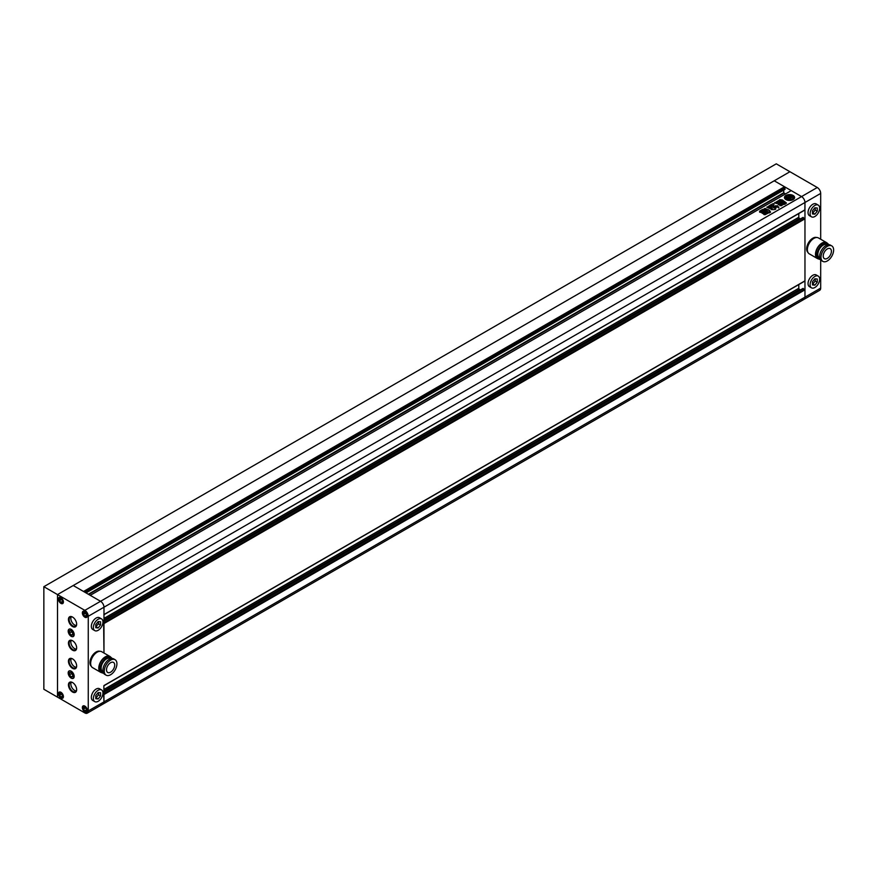 <?xml version="1.0" encoding="UTF-8"?>
<svg xmlns="http://www.w3.org/2000/svg" width="877" height="877" viewBox="0 0 877 877"><rect width="100%" height="100%" fill="white"/><g stroke="black" fill="none" stroke-linecap="round" stroke-linejoin="round"><path stroke-width="1.32" d="M776.277 163.835L789.936 171.728L57.509 594.584L57.509 697.149L57.509 594.584L43.85 586.691L776.277 163.835M43.85 586.691L43.85 689.256L84.839 712.924A4.834 2.784 60 0 0 87.261 713.165A4.834 2.784 60 0 0 88.259 710.951L88.259 616.279L103.979 607.213A4.834 2.784 -120 0 0 100.559 601.293L90.243 595.34L791.24 190.616L801.556 196.58A4.834 2.784 60 0 1 804.965 202.488L804.867 210.052L103.979 614.547L103.979 607.213A4.834 2.784 -120 0 0 100.559 601.293L73.229 585.518L774.227 180.794L784.542 186.757L785.025 189.333L85.935 592.852L785.09 189.202M793.115 195.45A5.076 2.927 0 0 0 787.59 194.815A5.076 2.927 0 0 0 784.455 197.522A5.076 2.927 0 0 0 785.945 199.594A5.076 2.927 0 0 0 791.471 200.23A5.076 2.927 0 0 0 794.606 197.522A5.076 2.927 0 0 0 793.115 195.45M794.595 197.72A5.076 2.927 0 0 0 793.115 195.845A5.076 2.927 0 0 0 787.743 195.176A5.076 2.927 0 0 0 784.466 197.72M788.544 198.081L787.952 198.191A2.094 1.206 0 0 1 787.831 197.796A2.094 1.206 0 0 1 788.412 196.963L790.67 198.268L789.026 199.616A2.598 1.502 0 0 1 789.157 200.077M790.911 196.865L789.947 196.952L791.635 196.897L790.55 196.338A2.905 1.677 0 0 0 788.62 196.591A2.302 1.326 0 0 0 788.861 195.999A2.302 1.326 0 0 0 788.598 195.385A3.815 2.203 0 0 0 785.825 196.985A2.302 1.326 0 0 0 787.919 196.996A2.905 1.677 0 0 0 787.458 197.895A2.905 1.677 0 0 0 787.48 198.114L788.456 198.739L789.344 198.224L788.478 197.917M788.27 199.605A3.815 2.203 0 0 1 786.833 199.079A3.815 2.203 0 0 1 785.737 197.763L785.737 198.158A3.815 2.203 0 0 0 786.833 199.474A3.815 2.203 0 0 0 788.27 200L788.27 199.605A1.601 0.921 0 0 0 787.908 199.276L786.844 198.662A1.403 0.811 0 0 1 786.439 198.092A1.403 0.811 0 0 1 786.57 197.742L786.57 198.136A1.403 0.811 0 0 0 786.483 198.29M762.782 213.506L761.916 213.012L765.051 210.809L765.917 211.302L762.782 213.111L761.916 212.618L765.051 210.809L765.917 211.302M762.782 213.111L761.916 213.012M768.976 212.333L767.66 213.21M767.715 213.352L765.04 214.722L763.845 214.394M763.977 214.591L767.781 211.993L768.767 212.563M780.19 202.751L777.888 201.019L780.322 202.675M780.366 202.642L779.675 204.089L779.697 203.036M781.703 205.646L779.675 204.484L779.697 203.431L779.675 204.484L781.867 205.558L780.596 205.755L778.184 204.363L778.085 203.519L778.184 204.363M778.085 203.519L778.886 203.058L778.085 203.519M778.579 202.883L776.32 203.53L774.72 202.51M774.873 202.697L777.548 202.105L776.956 202.872L776.101 201.984M777.548 202.105L776.781 201.655L777.888 201.019M783.128 202.116L785.036 203.946L783.128 202.116L781.922 202.138L779.96 203.946L781.9 205.065L785.036 203.946M767.528 209.592L765.095 208.386L763.79 209.132L769.37 212.662L770.51 211.927L768.954 209.932L767.167 209.581M769.37 212.552L769.041 211.85M776.298 207.268L776.496 206.687L778.644 207.63L778.809 206.939L776.211 207.093M778.644 207.63L778.809 206.939L777.307 206.599M773.722 207.564L772.878 205.996L771.047 205.952L772.253 208.54L771.015 209.395M773.996 207.531L776.057 207.619M775.783 207.915L774.939 208.397M771.146 209.592L774.183 209.636L775.531 209.263L774.983 208.551L775.75 209.121M771.53 208.704L771.234 207.465L771.53 208.309L771.234 207.465L768.285 207.805M768.34 207.981L768.581 207.334C768.46 208.287 769.436 208.616 771.53 208.309M778.14 201.261L779.291 200.197L780.497 200.614L779.861 199.594M786.307 203.431L783.928 201.491L781.407 201.677L783.15 200.482L782.098 199.857L779.905 199.813M783.928 201.491L781.407 201.282M783.928 201.096L786.296 202.861M786.307 203.036L783.369 201.918L780.585 202.28L778.14 200.866L779.291 200.197M780.497 200.614L780.278 201.162L779.291 200.592M777.417 205.843L775.838 206.862L772.988 205.426L770.631 206.347M770.631 206.216L767.824 207.761L766.783 207.147M766.937 207.356L772.133 204.133L773.722 203.552L773.996 204.549L773.722 203.552L772.122 204.078M775.75 205.613L777.099 206.139M767.112 211.993L763.988 213.802L763.122 213.308L766.257 211.5L767.112 211.993L766.257 211.5L763.122 213.308L763.988 213.802M759.679 212.256L759.603 211.16L762.508 209.482L764.678 210.085L764.755 210.787L763.714 209.526M764.755 210.787L761.861 212.453L760.644 212.42L759.603 211.16L759.679 211.861M103.87 614.766L804.965 209.833M783.72 190.09L783.72 192.754L785.43 193.97M84.707 592.139L785.09 187.777M84.159 591.822L784.542 187.459M802.915 288.643L804.965 289.827L804.965 297.16L804.965 202.488A4.834 2.784 -120 0 0 801.556 196.58L84.839 610.359L57.509 594.584L73.229 585.518L83.545 591.471L784.542 186.757M100.559 703.847A4.834 2.784 -120 0 0 102.971 704.088A4.834 2.784 -120 0 0 103.979 701.885L103.629 693.948M801.556 299.134A4.834 2.784 -120 0 0 803.968 299.375L102.971 704.088A4.834 2.784 -120 0 0 103.979 701.885L804.965 297.16A4.834 2.784 60 0 1 803.968 299.375A4.834 2.784 -120 0 0 804.965 297.16L820.686 288.094L820.686 259.943M798.815 284.543L798.815 288.248A0.965 0.559 -120 0 0 799.506 289.432L800.383 289.947M103.87 685.77L103.979 701.885L88.259 710.951M804.965 280.837L103.979 685.551L804.965 280.837L804.965 218.822L802.915 217.639M820.686 239.235L820.686 193.422L103.979 607.213L103.979 653.014L103.629 622.944M798.815 213.539L798.815 217.244A0.965 0.559 -120 0 0 799.506 218.428L800.383 218.943M776.496 207.082L777.307 206.994M778.644 208.024L778.809 207.334M773.722 207.959L772.878 206.391L771.091 206.183M773.996 207.926L774.555 207.202M775.783 208.309L774.555 207.597M771.289 209.493L772.253 208.54M772.253 208.375L772.023 207.772L772.253 208.375M768.581 207.728L769.293 207.246M771.234 207.86L769.293 207.641M770.51 212.322L768.954 210.327L767.528 209.987M769.041 212.245L769.37 212.947M767.167 209.976L765.095 208.781L763.79 209.526M785.036 204.341L785.068 203.628M780.026 203.628L781.922 202.138M781.243 203.256L782.196 203.015L781.243 203.256L781.517 203.804L781.922 202.861M781.977 203.683L782.92 203.442L781.977 203.683L782.24 204.231L782.657 203.289M782.712 204.264L783.654 204.253L782.712 204.1L783.391 203.705M783.128 202.51L781.922 202.532M783.15 200.877L782.098 199.857M782.098 200.252L780.037 199.682M778.085 203.913L778.184 204.758M774.873 203.091L776.101 202.379M777.548 202.499L776.956 202.872L777.548 202.368M777.888 201.414L776.781 202.05M767.057 207.29L770.762 204.747M772.133 204.527L770.762 205.141M773.996 204.648L773.722 203.946M777.099 206.534L775.97 205.876M764.042 214.547L767.781 211.993M768.767 212.958L767.781 212.387M763.988 214.196L763.122 213.692M767.112 212.387L766.257 211.894M765.051 211.204L765.917 211.697M759.603 211.554L762.508 209.482M762.508 209.877L763.714 209.921M764.755 211.182L764.678 210.48M761.389 211.28L761.784 211.905L763.1 210.743L761.389 211.28L762.705 210.513M793.334 197.72A3.815 2.203 0 0 1 793.345 197.917A3.815 2.203 0 0 1 789.157 200.109L789.157 199.715A3.815 2.203 0 0 0 793.345 197.522A3.815 2.203 0 0 0 793.323 197.303A2.598 1.502 0 0 1 792.468 197.226L790.824 198.18L788.555 196.876A2.094 1.206 0 0 1 790.692 196.612L790.911 196.689M789.991 196.941A2.094 1.206 0 0 0 788.949 197.106M790.747 197.413L789.947 196.952M790.747 197.807L791.635 196.897M787.557 197.478A2.302 1.326 0 0 1 785.825 197.38L785.825 196.985M787.48 198.509L787.48 198.114A2.905 1.677 0 0 0 787.458 198.29A2.905 1.677 0 0 0 787.48 198.509L788.456 198.739M788.456 199.134L789.344 198.224M787.864 197.994A2.094 1.206 0 0 1 788.412 197.358L788.412 196.963M788.412 197.358L790.33 198.465M791.503 196.371L791.503 195.977A1.403 0.811 0 0 0 789.903 195.823L789.903 196.207A1.403 0.811 0 0 1 791.503 196.371L792.567 196.985A1.601 0.921 0 0 0 793.137 197.193L793.137 196.799A3.815 2.203 0 0 0 789.947 195.33L789.947 195.724A1.348 0.778 0 0 0 789.947 195.724M791.503 195.977L792.567 196.591A1.601 0.921 0 0 0 793.137 196.799M785.737 197.763A1.348 0.778 0 0 0 786.57 197.742M814.876 216.498A6.764 3.903 -60 0 1 811.499 216.827A6.764 3.903 -60 0 1 810.458 211.412A6.764 3.903 -60 0 1 814.876 205.448A6.764 3.903 -60 0 1 818.263 205.119A6.764 3.903 -60 0 1 819.293 210.535A6.764 3.903 -60 0 1 814.876 216.498M818.263 205.119L816.213 203.935A6.764 3.903 120 0 0 812.826 204.264A6.764 3.903 120 0 0 808.408 210.228A6.764 3.903 120 0 0 809.449 215.643L811.499 216.827M814.876 287.503A6.764 3.903 -60 0 1 811.499 287.831A6.764 3.903 -60 0 1 810.458 282.416A6.764 3.903 -60 0 1 814.876 276.452A6.764 3.903 -60 0 1 818.263 276.123A6.764 3.903 -60 0 1 819.293 281.539A6.764 3.903 -60 0 1 814.876 287.503M818.263 276.123L816.213 274.94A6.764 3.903 120 0 0 812.826 275.268A6.764 3.903 120 0 0 808.408 281.232A6.764 3.903 120 0 0 809.449 286.647L811.499 287.831M807.969 252.455A8.693 5.021 -60 0 1 807.3 245.363A8.693 5.021 -60 0 1 812.826 238.193A8.693 5.021 -60 0 1 816.597 237.503M827.307 258.386A5.799 3.344 120 0 0 831.1 253.278A5.799 3.344 120 0 0 830.212 248.63A5.799 3.344 120 0 0 827.307 248.925A5.799 3.344 120 0 0 823.525 254.034A5.799 3.344 120 0 0 824.413 258.671A5.799 3.344 120 0 0 827.307 258.386M831.78 245.911L830.409 245.121A8.934 5.163 120 0 0 825.948 245.571A8.934 5.163 120 0 0 820.105 253.442A8.934 5.163 120 0 0 821.475 260.612L822.845 261.39A8.934 5.163 120 0 0 827.307 260.951A8.934 5.163 120 0 0 833.15 253.08A8.934 5.163 120 0 0 831.78 245.911A8.934 5.163 120 0 0 827.307 246.36A8.934 5.163 120 0 0 821.475 254.231A8.934 5.163 120 0 0 822.845 261.39M827.373 244.935L827 244.716A7.586 4.374 120 0 0 823.207 245.1A7.586 4.374 120 0 0 818.252 251.776A7.586 4.374 120 0 0 819.414 257.86L819.787 258.068M828.776 244.705A8.891 5.13 120 0 0 827.658 243.587L826.43 242.874A8.891 5.13 120 0 0 821.979 243.324A8.891 5.13 120 0 0 816.18 251.151A8.891 5.13 120 0 0 817.539 258.276L818.767 258.989A8.891 5.13 120 0 0 820.302 259.406M827.658 243.587A8.891 5.13 120 0 0 823.207 244.025A8.891 5.13 120 0 0 817.408 251.863A8.891 5.13 120 0 0 818.767 258.989M827.57 243.543A9.176 5.295 120 0 0 826.572 242.633L818.438 237.93A9.176 5.295 120 0 0 813.856 238.391A9.176 5.295 120 0 0 807.86 246.481A9.176 5.295 120 0 0 809.263 253.837L817.397 258.529A9.176 5.295 120 0 0 818.679 258.934M826.572 242.633A9.176 5.295 120 0 0 821.979 243.082A9.176 5.295 120 0 0 815.983 251.173A9.176 5.295 120 0 0 817.397 258.529M817.265 187.503L789.936 171.728L774.227 180.794L801.556 196.58L817.265 187.503A4.834 2.784 60 0 1 820.686 193.422M820.686 288.094A4.834 2.784 60 0 1 819.688 290.309L803.968 299.375M814.876 285.168L812.486 284.948L812.486 281.769L814.876 278.787L817.265 279.007L817.265 282.186L814.876 285.168L812.826 283.984L815.215 281.013L815.215 278.82M817.265 282.186L815.215 281.013M812.486 210.765L814.876 207.783L817.265 208.002L817.265 211.193L814.876 214.163L812.486 213.944L812.486 210.765M814.876 214.163L812.826 212.979L815.215 210.009L815.215 207.816M817.265 211.193L815.215 210.009M98.169 619.239A6.764 3.903 120 0 0 93.751 625.202A6.764 3.903 120 0 0 94.782 630.618A6.764 3.903 120 0 0 98.169 630.289A6.764 3.903 120 0 0 102.587 624.325A6.764 3.903 120 0 0 101.546 618.91A6.764 3.903 120 0 0 98.169 619.239M94.782 630.618L92.732 629.434A6.764 3.903 -60 0 1 91.701 624.018A6.764 3.903 -60 0 1 96.119 618.055A6.764 3.903 -60 0 1 99.496 617.726L101.546 618.91M98.169 690.243A6.764 3.903 120 0 0 93.751 696.206A6.764 3.903 120 0 0 94.782 701.622A6.764 3.903 120 0 0 98.169 701.293A6.764 3.903 120 0 0 102.587 695.329A6.764 3.903 120 0 0 101.546 689.903A6.764 3.903 120 0 0 98.169 690.243M94.782 701.622L92.732 700.438A6.764 3.903 -60 0 1 91.701 695.022A6.764 3.903 -60 0 1 96.119 689.059A6.764 3.903 -60 0 1 99.496 688.73L101.546 689.903M99.89 651.293A8.693 5.021 120 0 0 96.119 651.984A8.693 5.021 120 0 0 90.594 659.153A8.693 5.021 120 0 0 91.263 666.246M84.839 611.543A3.376 1.951 60 0 1 87.053 614.525A3.376 1.951 60 0 1 86.538 617.233A3.376 1.951 60 0 1 84.839 617.068A3.376 1.951 60 0 1 82.635 614.086A3.376 1.951 60 0 1 83.151 611.379A3.376 1.951 60 0 1 84.839 611.543M71.18 629.5A4.111 2.368 60 0 1 73.865 633.117A4.111 2.368 60 0 1 73.229 636.406A4.111 2.368 60 0 1 71.18 636.198A4.111 2.368 60 0 1 68.494 632.58A4.111 2.368 60 0 1 69.13 629.291A4.111 2.368 60 0 1 71.18 629.5M60.93 597.741A3.376 1.951 60 0 1 63.144 600.723A3.376 1.951 60 0 1 62.618 603.431A3.376 1.951 60 0 1 60.93 603.266A3.376 1.951 60 0 1 58.726 600.285A3.376 1.951 60 0 1 59.241 597.577A3.376 1.951 60 0 1 60.93 597.741M60.93 692.413A3.376 1.951 60 0 1 63.144 695.395A3.376 1.951 60 0 1 62.618 698.103A3.376 1.951 60 0 1 60.93 697.939A3.376 1.951 60 0 1 58.726 694.957A3.376 1.951 60 0 1 59.241 692.249A3.376 1.951 60 0 1 60.93 692.413M84.839 706.215A3.376 1.951 60 0 1 87.053 709.197A3.376 1.951 60 0 1 86.538 711.905A3.376 1.951 60 0 1 84.839 711.74A3.376 1.951 60 0 1 82.635 708.759A3.376 1.951 60 0 1 83.151 706.051A3.376 1.951 60 0 1 84.839 706.215M71.18 671.311A4.111 2.368 60 0 1 73.865 674.928A4.111 2.368 60 0 1 73.229 678.217A4.111 2.368 60 0 1 71.18 678.02A4.111 2.368 60 0 1 68.494 674.391A4.111 2.368 60 0 1 69.13 671.102A4.111 2.368 60 0 1 71.18 671.311M110.601 672.177A5.799 3.344 -60 0 1 107.707 672.462A5.799 3.344 -60 0 1 106.819 667.814A5.799 3.344 -60 0 1 110.601 662.705A5.799 3.344 -60 0 1 113.506 662.42A5.799 3.344 -60 0 1 114.394 667.068A5.799 3.344 -60 0 1 110.601 672.177M106.128 675.18L104.769 674.391A8.934 5.163 -60 0 1 103.398 667.233A8.934 5.163 -60 0 1 109.23 659.361A8.934 5.163 -60 0 1 113.703 658.912L115.073 659.701A8.934 5.163 -60 0 1 116.444 666.86A8.934 5.163 -60 0 1 110.601 674.742A8.934 5.163 -60 0 1 106.128 675.18A8.934 5.163 -60 0 1 104.758 668.022A8.934 5.163 -60 0 1 110.601 660.151A8.934 5.163 -60 0 1 115.073 659.701M103.08 671.859L102.708 671.65A7.586 4.374 -60 0 1 101.546 665.566A7.586 4.374 -60 0 1 106.501 658.879A7.586 4.374 -60 0 1 110.294 658.506L110.666 658.726M103.585 673.185A8.891 5.13 -60 0 1 102.061 672.78L100.833 672.067A8.891 5.13 -60 0 1 99.463 664.941A8.891 5.13 -60 0 1 105.273 657.103A8.891 5.13 -60 0 1 109.713 656.665L110.951 657.377A8.891 5.13 -60 0 1 112.07 658.495M102.061 672.78A8.891 5.13 -60 0 1 100.691 665.654A8.891 5.13 -60 0 1 106.501 657.816A8.891 5.13 -60 0 1 110.951 657.377M101.973 672.725A9.176 5.295 -60 0 1 100.68 672.319L92.556 667.627A9.176 5.295 -60 0 1 91.142 660.271A9.176 5.295 -60 0 1 97.139 652.181A9.176 5.295 -60 0 1 101.732 651.721L109.866 656.413A9.176 5.295 -60 0 1 110.864 657.333M100.68 672.319A9.176 5.295 -60 0 1 99.276 664.963A9.176 5.295 -60 0 1 105.273 656.873A9.176 5.295 -60 0 1 109.866 656.413M72.55 617.068A5.799 3.344 -120 0 0 68.45 619.436A5.799 3.344 -120 0 0 72.55 626.54A5.799 3.344 -120 0 0 76.65 624.172A5.799 3.344 -120 0 0 72.55 617.068L72.55 617.068M76.639 623.964A5.317 3.069 60 0 1 75.543 626.211A5.317 3.069 60 0 1 72.89 625.948A5.317 3.069 60 0 1 69.415 621.267A5.317 3.069 60 0 1 70.226 617.002A5.317 3.069 60 0 1 72.725 617.178M72.55 640.736A5.799 3.344 -120 0 0 68.45 643.104A5.799 3.344 -120 0 0 72.55 650.208A5.799 3.344 -120 0 0 76.65 647.84A5.799 3.344 -120 0 0 72.55 640.736L72.55 640.736M76.639 647.632A5.317 3.069 60 0 1 75.543 649.879A5.317 3.069 60 0 1 72.89 649.616A5.317 3.069 60 0 1 69.415 644.935A5.317 3.069 60 0 1 70.226 640.67A5.317 3.069 60 0 1 72.725 640.846M72.55 658.879A5.799 3.344 -120 0 0 68.45 661.247A5.799 3.344 -120 0 0 72.55 668.351A5.799 3.344 -120 0 0 76.65 665.983A5.799 3.344 -120 0 0 72.55 658.879L72.55 658.879M76.639 665.786A5.317 3.069 60 0 1 75.543 668.022A5.317 3.069 60 0 1 72.89 667.759A5.317 3.069 60 0 1 69.415 663.078A5.317 3.069 60 0 1 70.226 658.813A5.317 3.069 60 0 1 72.725 658.989M72.55 682.547A5.799 3.344 -120 0 0 68.45 684.915A5.799 3.344 -120 0 0 72.55 692.019A5.799 3.344 -120 0 0 76.65 689.651A5.799 3.344 -120 0 0 72.55 682.547L72.55 682.547M76.639 689.454A5.317 3.069 60 0 1 75.543 691.69A5.317 3.069 60 0 1 72.89 691.427A5.317 3.069 60 0 1 69.415 686.746A5.317 3.069 60 0 1 70.226 682.481A5.317 3.069 60 0 1 72.725 682.657M76.255 690.955A5.317 3.069 60 0 1 74.6 690.44A5.317 3.069 60 0 1 71.223 682.24M76.255 667.287A5.317 3.069 60 0 1 74.6 666.772A5.317 3.069 60 0 1 71.223 658.572M76.255 649.144A5.317 3.069 60 0 1 74.6 648.629A5.317 3.069 60 0 1 71.223 640.418M76.255 625.476A5.317 3.069 60 0 1 74.6 624.961A5.317 3.069 60 0 1 71.223 616.75M71.18 636.318A4.253 2.456 60 0 1 68.406 632.569A4.253 2.456 60 0 1 69.053 629.171A4.253 2.456 60 0 1 71.18 629.379A4.253 2.456 60 0 1 73.953 633.128A4.253 2.456 60 0 1 73.306 636.527A4.253 2.456 60 0 1 71.18 636.318M71.18 678.129A4.253 2.456 60 0 1 68.406 674.391A4.253 2.456 60 0 1 69.053 670.982A4.253 2.456 60 0 1 71.18 671.19A4.253 2.456 60 0 1 73.953 674.939A4.253 2.456 60 0 1 73.306 678.349A4.253 2.456 60 0 1 71.18 678.129M84.839 711.861A3.53 2.039 60 0 1 82.537 708.748A3.53 2.039 60 0 1 83.085 705.93A3.53 2.039 60 0 1 84.839 706.106A3.53 2.039 60 0 1 87.152 709.208A3.53 2.039 60 0 1 86.604 712.036A3.53 2.039 60 0 1 84.839 711.861M84.839 617.189A3.53 2.039 60 0 1 82.537 614.075A3.53 2.039 60 0 1 83.085 611.258A3.53 2.039 60 0 1 84.839 611.433A3.53 2.039 60 0 1 87.152 614.536A3.53 2.039 60 0 1 86.604 617.364A3.53 2.039 60 0 1 84.839 617.189M60.93 603.387A3.53 2.039 60 0 1 58.627 600.274A3.53 2.039 60 0 1 59.165 597.445A3.53 2.039 60 0 1 60.93 597.621A3.53 2.039 60 0 1 63.232 600.734A3.53 2.039 60 0 1 62.695 603.562A3.53 2.039 60 0 1 60.93 603.387M60.93 698.059A3.53 2.039 60 0 1 58.627 694.946A3.53 2.039 60 0 1 59.165 692.117A3.53 2.039 60 0 1 60.93 692.293A3.53 2.039 60 0 1 63.232 695.406A3.53 2.039 60 0 1 62.695 698.224A3.53 2.039 60 0 1 60.93 698.059M84.839 610.359A4.834 2.784 60 0 1 88.259 616.279M69.469 674.819L69.469 672.538L71.18 672.385L72.89 674.512L72.89 676.792L71.18 676.934L69.469 674.819L71.519 673.635L72.89 675.334M72.89 675.959L71.18 676.934M71.519 672.812L71.519 673.635M83.479 709.098L83.479 707.279L84.839 707.158L86.209 708.857L86.209 710.677L84.839 710.798L83.479 709.098L85.475 707.947M86.209 710.008L84.839 710.798M60.93 696.996L59.559 695.297L59.559 693.477L60.93 693.356L62.3 695.055L62.3 696.875L60.93 696.996L62.3 696.206M61.565 694.145L59.559 695.297M62.3 600.383L62.3 602.203L60.93 602.324L59.559 600.624L59.559 598.805L60.93 598.684L62.3 600.383M62.3 601.534L60.93 602.324M61.565 599.473L59.559 600.624M71.18 630.574L72.89 632.701L72.89 634.97L71.18 635.123L69.469 632.997L69.469 630.727L71.18 630.574M72.89 634.137L71.18 635.123M71.519 631.001L71.519 631.813L69.469 632.997M71.519 631.813L72.89 633.523M84.839 612.486L86.209 614.185L86.209 616.005L84.839 616.125L83.479 614.426L83.479 612.606L84.839 612.486M86.209 615.347L84.839 616.125M85.475 613.275L83.479 614.426M98.169 698.958L100.559 695.976L100.559 692.786L98.169 692.578L95.779 695.549L95.779 698.739L98.169 698.958L95.779 697.741M98.509 692.611L98.509 694.792L96.119 697.774M100.559 695.976L98.509 694.792M100.559 621.782L98.169 621.574L95.779 624.545L95.779 627.735L98.169 627.954L100.559 624.972L100.559 621.782M98.509 621.607L98.509 623.788L95.779 626.737M100.559 624.972L98.509 623.788M98.169 627.954L96.119 626.77M88.741 594.463L783.928 193.104M88.325 594.233L783.72 192.754M103.979 694.54L804.965 289.827M103.979 693.751L804.626 289.235M103.979 692.172L803.266 288.445M103.979 690.988L799.506 289.432M103.979 689.421L798.815 288.248M103.979 623.536L804.965 218.822M103.979 622.747L804.626 218.23M103.979 621.168L803.266 217.441M103.979 619.984L799.506 218.428M103.979 618.417L798.815 217.244M103.979 614.711L804.867 210.052M86.023 592.896L785.025 189.333M103.979 692.008L803.025 288.423M103.979 685.715L804.867 281.057M103.979 621.015L803.025 217.419M73.778 636.088L73.229 636.406M73.778 677.899L73.229 678.217M102.971 704.088L87.261 713.165M69.678 670.784L69.13 671.102M69.678 628.973L69.13 629.291"/></g></svg>
